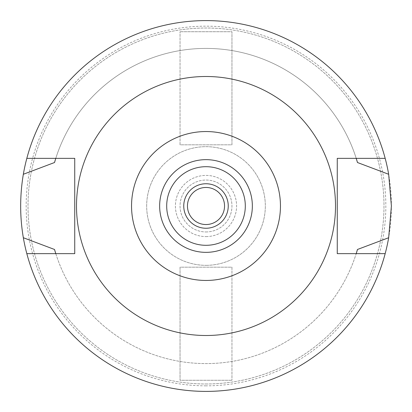 <?xml version="1.0" encoding="UTF-8"?>
<svg xmlns="http://www.w3.org/2000/svg" width="412" height="412" viewBox="0 0 412 412"><rect width="100%" height="100%" fill="white"/><g stroke="black" fill="none" stroke-linecap="round" stroke-linejoin="round"><path stroke-width="0.31" stroke-dasharray="2.06 1.54" d="M206 159.65A46.35 46.35 0 0 1 252.35 206A46.35 46.35 0 0 1 206 252.35A46.35 46.35 0 0 1 159.65 206A46.35 46.35 0 0 1 206 159.65M206 245.305A39.305 39.305 0 0 1 166.695 206A39.305 39.305 0 0 1 206 166.695A39.305 39.305 0 0 1 245.305 206A39.305 39.305 0 0 1 206 245.305M206 183.752A22.248 22.248 0 0 1 228.248 206A22.248 22.248 0 0 1 206 228.248A22.248 22.248 0 0 1 183.752 206A22.248 22.248 0 0 1 206 183.752M206 187.46A18.54 18.54 0 0 1 224.54 206A18.54 18.54 0 0 1 206 224.54A18.54 18.54 0 0 1 187.46 206A18.54 18.54 0 0 1 206 187.46M206 231.956A25.956 25.956 0 0 0 231.956 206A25.956 25.956 0 0 0 206 180.044A25.956 25.956 0 0 0 180.044 206A25.956 25.956 0 0 0 206 231.956A25.956 25.956 0 0 1 180.044 206A25.956 25.956 0 0 1 206 180.044A25.956 25.956 0 0 1 231.956 206A25.956 25.956 0 0 1 206 231.956M206 236.591A30.591 30.591 0 0 0 236.591 206A30.591 30.591 0 0 0 206 175.409A30.591 30.591 0 0 0 175.409 206A30.591 30.591 0 0 0 206 236.591A30.591 30.591 0 0 1 175.409 206A30.591 30.591 0 0 1 206 175.409A30.591 30.591 0 0 1 236.591 206A30.591 30.591 0 0 1 206 236.591M206 265.328A59.328 59.328 0 0 0 265.328 206A59.328 59.328 0 0 0 206 146.672A59.328 59.328 0 0 0 146.672 206A59.328 59.328 0 0 0 206 265.328A59.328 59.328 0 0 1 146.672 206A59.328 59.328 0 0 1 206 146.672A59.328 59.328 0 0 1 265.328 206A59.328 59.328 0 0 1 206 265.328M206 383.984A177.984 177.984 0 0 0 383.984 206A177.984 177.984 0 0 0 206 28.016A177.984 177.984 0 0 0 28.016 206A177.984 177.984 0 0 0 206 383.984A177.984 177.984 0 0 1 28.016 206A177.984 177.984 0 0 1 206 28.016A177.984 177.984 0 0 1 383.984 206A177.984 177.984 0 0 1 206 383.984M180.044 144.818L180.044 31.724L180.044 144.818L231.956 144.818L231.956 31.724L180.044 31.724L231.956 31.724L231.956 144.818L180.044 144.818M231.956 267.182L231.956 380.276L231.956 267.182L180.044 267.182L180.044 380.276L231.956 380.276L180.044 380.276L180.044 267.182L231.956 267.182M206 385.838A179.838 179.838 0 0 1 26.162 206A179.838 179.838 0 0 1 206 26.162A179.838 179.838 0 0 1 385.838 206A179.838 179.838 0 0 1 206 385.838M26.826 253.648A185.4 185.4 0 0 0 391.4 206A185.4 185.4 0 0 0 206 20.6A185.4 185.4 0 0 0 20.6 206A185.4 185.4 0 0 0 206 391.4A185.4 185.4 0 0 1 26.826 253.648L55.785 253.648A157.59 157.59 0 0 0 356.215 253.648L337.263 253.648L337.263 158.352L356.215 158.352A157.59 157.59 0 0 0 55.785 158.352L74.737 158.352L74.737 253.648L55.785 253.648A157.59 157.59 0 0 0 356.215 253.648L385.174 253.648A185.4 185.4 0 0 1 206 391.4A185.4 185.4 0 0 0 385.174 253.648M385.174 158.352A185.4 185.4 0 0 0 206 20.6A185.4 185.4 0 0 1 385.174 158.352L356.215 158.352A157.59 157.59 0 0 0 55.785 158.352L26.826 158.352A185.4 185.4 0 0 1 206 20.6A185.4 185.4 0 0 0 26.826 158.352M356.375 253.143A157.59 157.59 0 0 0 356.751 251.928M55.254 251.928A157.59 157.59 0 0 0 55.625 253.143M55.625 158.857A157.59 157.59 0 0 0 55.249 160.072M356.746 160.072A157.59 157.59 0 0 0 356.375 158.857M206 335.502A129.502 129.502 0 0 0 335.502 206A129.502 129.502 0 0 0 206 76.498A129.502 129.502 0 0 0 76.498 206A129.502 129.502 0 0 0 206 335.502"/><path stroke-width="0.62" d="M206 252.35A46.35 46.35 0 0 0 252.35 206A46.35 46.35 0 0 0 206 159.65A46.35 46.35 0 0 0 159.65 206A46.35 46.35 0 0 0 206 252.35M206 245.305A39.305 39.305 0 0 0 245.305 206A39.305 39.305 0 0 0 206 166.695A39.305 39.305 0 0 0 166.695 206A39.305 39.305 0 0 0 206 245.305M206 228.248A22.248 22.248 0 0 0 228.248 206A22.248 22.248 0 0 0 206 183.752A22.248 22.248 0 0 0 183.752 206A22.248 22.248 0 0 0 206 228.248M206 224.54A18.54 18.54 0 0 0 224.54 206A18.54 18.54 0 0 0 206 187.46A18.54 18.54 0 0 0 187.46 206A18.54 18.54 0 0 0 206 224.54M356.375 253.143A157.59 157.59 0 0 1 356.215 253.648L357.472 249.476L388.665 237.724A185.4 185.4 0 0 1 23.335 237.724L54.528 249.476A157.59 157.59 0 0 0 55.254 251.928M385.174 253.648L337.263 253.648L337.263 158.352L385.174 158.352A185.4 185.4 0 0 1 388.665 174.276L357.472 162.524L356.215 158.352A157.59 157.59 0 0 1 356.375 158.857M388.665 237.724L391.4 206L388.665 174.276M356.751 251.928A157.59 157.59 0 0 0 357.472 249.476M55.625 253.143A157.59 157.59 0 0 0 55.785 253.648L54.528 249.476M55.625 158.857A157.59 157.59 0 0 1 55.785 158.352L54.528 162.524L23.335 174.276C19.781 195.597 19.781 216.748 23.335 237.724M23.335 174.276A185.4 185.4 0 0 1 385.174 158.352M55.249 160.072A157.59 157.59 0 0 0 54.528 162.524M357.472 162.524A157.59 157.59 0 0 0 356.746 160.072M26.826 253.648L74.737 253.648L74.737 158.352L26.826 158.352M206 76.498A129.502 129.502 0 0 1 335.502 206A129.502 129.502 0 0 1 206 335.502A129.502 129.502 0 0 1 76.498 206A129.502 129.502 0 0 1 206 76.498M206 280.454A74.454 74.454 0 0 1 131.546 206A74.454 74.454 0 0 1 206 131.546A74.454 74.454 0 0 1 280.454 206A74.454 74.454 0 0 1 206 280.454"/></g></svg>

